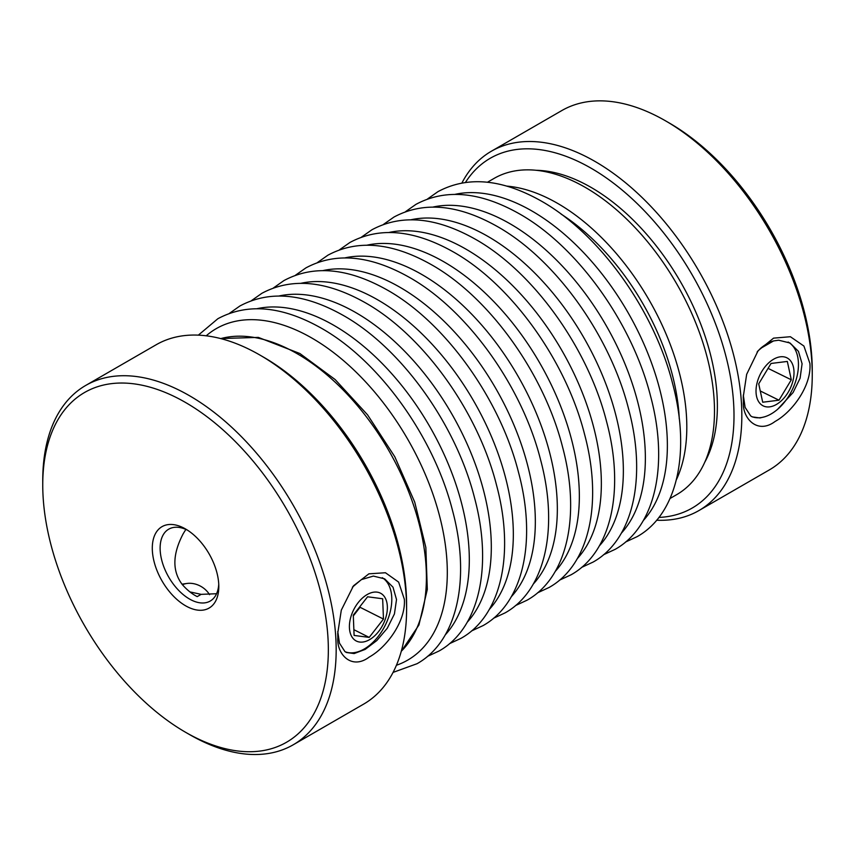 <?xml version="1.0" encoding="UTF-8"?>
<svg xmlns="http://www.w3.org/2000/svg" width="855" height="855" viewBox="0 0 855 855"><rect width="100%" height="100%" fill="white"/><g stroke="black" fill="none" stroke-linecap="round" stroke-linejoin="round"><path stroke-width="1.28" d="M809.899 363.439L803.914 346.051L790.383 336.72L773.561 338.142L758.107 350.7L746.661 374.34L743.252 396.912L743.39 401.829C742.119 417.956 757.199 434.96 775.122 421.44C792.927 411.565 811.769 385.135 809.899 363.439M751.609 416.524A41.5 25.65 -63.8 0 0 760.704 417.635A41.5 25.65 -63.8 0 0 764.52 416.834L759.967 417.945L752.315 416.898L750.669 415.904L745.1 407.365L743.294 395.085M757.113 352.025L760.33 348.562L773.54 340.942L778.681 340.215L790.031 343.005L798.452 351.352L802.086 363.77L800.098 378.22L793.077 392.541L777.665 409.256M404.34 599.248L398.622 582.095L385.445 572.743L368.9 573.823L353.489 585.793L341.305 610.149L337.725 633.384L337.832 637.648C336.453 653.722 351.298 670.566 369.242 657.057C387.037 647.182 406.04 620.869 404.34 599.248M352.42 587.15L361.376 579.615L373.368 576.078L384.654 578.856L392.99 587.171L396.517 599.547L394.433 613.933L387.315 628.201L376.841 640.534L365.138 649.415L354.152 653.562L346.446 652.504L344.918 651.574L339.446 643.099L337.757 631.492M182.457 584.745A19.366 14.984 -150.3 0 1 186.839 583.473A19.366 14.984 -150.3 0 1 209.518 594.663M378.647 631.482A26.804 16.437 -63.3 0 1 352.41 637.606A26.804 16.437 -63.3 0 1 358.117 602.711A26.804 16.437 -63.3 0 1 384.355 596.576A26.804 16.437 -63.3 0 1 378.647 631.482M382.271 577.691A41.5 25.447 -63.3 0 1 384.472 626.779A41.5 25.447 -63.3 0 1 378.295 636.355A41.5 25.447 -63.3 0 1 345.26 651.809M769.628 406.862A26.804 16.566 -63.8 0 1 756.793 384.098A26.804 16.566 -63.8 0 1 780.391 356.802A26.804 16.566 -63.8 0 1 793.237 379.567A26.804 16.566 -63.8 0 1 769.628 406.862M773.476 340.953A41.5 25.65 116.2 0 0 760.33 348.562M788.107 342.043A41.5 25.65 -63.8 0 1 791.303 391.676A41.5 25.65 -63.8 0 1 777.729 409.203A41.5 25.65 116.2 0 1 764.52 416.834M185.866 529.405L183.237 533.68C172.411 554.254 172.112 571.215 182.318 584.585A41.5 23.961 60 0 0 197.206 596.619L201.139 594.353L216.572 593.723M218.741 584.211A41.5 23.961 60 0 1 215.759 595.326A41.5 23.961 60 0 1 210.212 601.054A41.5 23.961 60 0 1 176.451 587.973A41.5 23.961 60 0 1 163.166 534.909A41.5 23.961 60 0 1 168.713 529.181A41.5 23.961 60 0 1 187.566 530.207M215.353 601.61A47.025 27.157 -120 0 0 218.805 586.573A47.025 27.157 -120 0 0 185.546 528.978A47.025 27.157 -120 0 0 155.738 533.135A47.025 27.157 -120 0 0 170.808 593.274A47.025 27.157 -120 0 0 215.353 601.61M85.724 385.434L156.144 344.768A207.476 119.786 60 0 1 259.888 355.049A207.476 119.786 60 0 1 406.595 609.155A207.476 119.786 60 0 1 391.376 675.503A207.476 119.786 60 0 1 363.621 704.135L293.201 744.801A207.476 119.786 -120 0 0 320.956 716.159A207.476 119.786 -120 0 0 274.989 476.855A207.476 119.786 -120 0 0 85.724 385.434A207.476 119.786 -120 0 0 57.958 414.066A207.476 119.786 -120 0 0 42.75 480.414L42.75 484.924A201.951 116.601 60 0 1 57.563 420.361A201.951 116.601 60 0 1 248.869 456.143A201.951 116.601 60 0 1 313.539 714.385A201.951 116.601 60 0 1 185.546 732.265A201.951 116.601 60 0 1 42.75 484.924M406.595 609.155L406.595 604.645A201.951 116.601 -120 0 0 263.8 357.305L259.888 355.049M185.546 732.265L189.457 734.52A207.476 119.786 -120 0 0 293.201 744.801M656.651 520.225A207.476 119.786 -120 0 0 698.856 510.595A207.476 119.786 -120 0 0 728.513 337.394A207.476 119.786 -120 0 0 584.36 155.749A207.476 119.786 -120 0 0 491.379 151.228A207.476 119.786 -120 0 0 461.935 182.959M491.379 151.228L561.799 110.573A207.476 119.786 60 0 1 654.78 115.094A207.476 119.786 60 0 1 665.543 120.844A207.476 119.786 60 0 1 812.25 374.96A207.476 119.786 60 0 1 769.276 469.94L698.856 510.595M465.473 182.404A201.951 116.601 60 0 1 580.737 162.674A201.951 116.601 60 0 1 728.3 366.175A201.951 116.601 60 0 1 658.895 517.435M812.25 374.96L812.25 370.439A201.951 116.601 -120 0 0 669.454 123.109L665.543 120.844M536.192 170.295A178.439 103.017 60 0 1 581.956 182.532A178.439 103.017 60 0 1 695.585 311.583A178.439 103.017 60 0 1 704.755 462.245M670.053 498.476L676.679 494.65A182.585 105.411 -120 0 0 714.491 411.063A182.585 105.411 -120 0 0 634.795 227.323A182.585 105.411 -120 0 0 494.094 178.406L487.478 182.233M189.917 591.906L201.139 594.353M353.286 615.13L367.575 596.79L382.655 598.757L383.468 619.063L369.189 637.403L354.098 635.425L353.286 615.13M353.874 629.686L369.189 637.403M353.318 615.91L360.041 607.274L383.468 619.063M360.041 607.274L360.008 606.494M771.028 363.461L787.327 361.441L791.303 379.802L778.991 400.193L762.703 402.224L758.716 383.852L771.028 363.461M760.266 390.97L778.991 400.193M768.068 368.366L791.303 379.802M743.401 397.65L743.39 401.829M337.832 633.427L337.832 637.648M401.284 651.243A182.585 105.411 -120 0 0 426.399 577.392A182.585 105.411 -120 0 0 297.294 353.778A182.585 105.411 -120 0 0 220.782 338.601M676.391 479.698A182.585 105.411 -120 0 0 686.811 427.051A182.585 105.411 -120 0 0 557.706 203.426A182.585 105.411 -120 0 0 506.897 186.123M679.276 418.832A177.391 102.418 -120 0 0 561.051 214.06M643.334 520.513A191.402 110.509 -120 0 0 667.37 445.466A191.402 110.509 -120 0 0 532.034 211.057A191.402 110.509 -120 0 0 455.031 194.352M621.318 533.21A191.402 110.509 -120 0 0 645.365 458.173A191.402 110.509 -120 0 0 510.029 223.754A191.402 110.509 -120 0 0 433.025 207.06M599.312 545.918A191.402 110.509 -120 0 0 623.359 470.881A191.402 110.509 -120 0 0 488.023 236.461A191.402 110.509 -120 0 0 411.009 219.767M577.307 558.625A191.402 110.509 -120 0 0 601.354 483.588A191.402 110.509 -120 0 0 466.007 249.168A191.402 110.509 -120 0 0 389.004 232.475M555.301 571.332A191.402 110.509 -120 0 0 579.348 496.295A191.402 110.509 -120 0 0 444.002 261.876A191.402 110.509 -120 0 0 366.998 245.182M533.296 584.04A191.402 110.509 -120 0 0 557.342 509.003A191.402 110.509 -120 0 0 421.996 274.583A191.402 110.509 -120 0 0 344.993 257.879M511.29 596.737A191.402 110.509 -120 0 0 535.337 521.7A191.402 110.509 -120 0 0 399.99 287.291A191.402 110.509 -120 0 0 322.987 270.586M489.284 609.444A191.402 110.509 -120 0 0 513.331 534.407A191.402 110.509 -120 0 0 377.985 299.987A191.402 110.509 -120 0 0 300.981 283.294M467.279 622.151A191.402 110.509 -120 0 0 491.315 547.115A191.402 110.509 -120 0 0 355.979 312.695A191.402 110.509 -120 0 0 278.976 296.001M445.273 634.859A191.402 110.509 -120 0 0 469.31 559.822A191.402 110.509 -120 0 0 333.974 325.402A191.402 110.509 -120 0 0 256.97 308.708M396.421 665.265A191.402 110.509 -120 0 0 447.304 572.529A191.402 110.509 -120 0 0 311.968 338.11A191.402 110.509 -120 0 0 206.215 335.801M427.511 198.991L437.942 191.659C467.6 175.767 502.088 178.93 541.429 201.139C599.312 233.704 654.043 309.97 672.586 383.478C690.979 451.814 677.481 514.09 637.125 536.651L625.55 542.027M405.494 211.698L415.936 204.366C445.594 188.474 480.083 191.638 519.413 213.846C577.307 246.4 632.027 322.677 650.58 396.186C668.973 464.511 655.475 526.798 615.119 549.359L603.545 554.735M383.489 224.405L393.931 217.074C423.578 201.182 458.077 204.334 497.407 226.554C555.301 259.108 610.021 335.384 628.575 408.893C646.968 477.218 633.47 539.505 593.114 562.066L581.539 567.431M361.483 237.113L371.925 229.771C401.572 213.889 436.071 217.042 475.401 239.25C533.296 271.815 588.016 348.092 606.569 421.601C624.962 489.926 611.464 552.212 571.108 574.774L559.533 580.139M339.478 249.81L349.919 242.478C379.567 226.586 414.066 229.749 453.396 251.958C511.29 284.523 566.01 360.789 584.564 434.297C602.957 502.633 589.458 564.92 549.092 587.471L537.528 592.846M317.472 262.517L327.914 255.185C357.561 239.293 392.06 242.457 431.39 264.665C489.274 297.23 544.004 373.496 562.558 447.005C580.951 515.341 567.453 577.617 527.086 600.178L515.522 605.554M295.467 275.224L305.908 267.893C335.555 252.001 370.055 255.164 409.385 277.373C467.268 309.927 521.999 386.204 540.552 459.712C558.946 528.037 545.447 590.324 505.081 612.885L493.517 618.261M273.461 287.932L283.892 280.6C313.55 264.708 348.038 267.861 387.379 290.08C445.263 322.634 499.993 398.911 518.536 472.42C536.94 540.745 523.442 603.032 483.075 625.593L471.511 630.969M251.456 300.639L261.887 293.297C291.544 277.415 326.033 280.568 365.374 302.777C423.257 335.342 477.988 411.618 496.531 485.127C514.924 553.452 501.436 615.739 461.069 638.3L449.506 643.665M229.45 313.336L239.881 306.005C269.539 290.112 304.027 293.276 343.368 315.484C401.252 348.049 455.982 424.315 474.525 497.824C492.918 566.16 479.42 628.446 439.064 650.997L427.489 656.373M198.349 335.139L217.875 318.712C247.533 302.82 282.022 305.983 321.352 328.192C379.246 360.757 433.977 437.023 452.519 510.531C470.913 578.867 457.414 641.154 417.058 663.704L393.065 672.404M186.839 583.473L181.976 584.179M220.579 338.548L258.328 337.394L299.891 353.521L335.139 379.545L367.575 414.857L394.796 456.762L414.718 502.109L425.843 547.467L427.308 589.458L418.929 624.994L401.23 651.446"/></g></svg>
